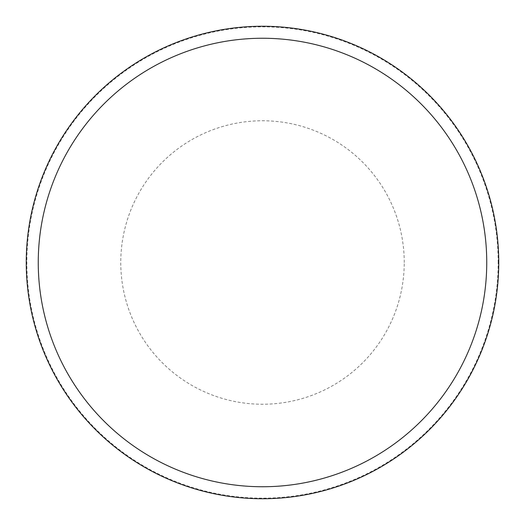 <?xml version="1.0" encoding="UTF-8"?>
<svg xmlns="http://www.w3.org/2000/svg" width="525" height="525" viewBox="0 0 525 525"><rect width="100%" height="100%" fill="white"/><g stroke="black" fill="none" stroke-linecap="round" stroke-linejoin="round"><path stroke-width="0.39" stroke-dasharray="2.62 1.97" d="M498.75 262.5A236.25 236.25 0 0 0 262.5 26.25A236.25 236.25 0 0 0 26.25 262.5A236.25 236.25 0 0 0 262.5 498.75A236.25 236.25 0 0 0 498.75 262.5A236.25 236.25 0 0 0 262.5 26.25A236.25 236.25 0 0 0 26.25 262.5A236.25 236.25 0 0 0 262.5 498.75A236.25 236.25 0 0 0 498.75 262.5A236.25 236.25 0 0 0 262.5 26.25A236.25 236.25 0 0 0 26.25 262.5A236.25 236.25 0 0 0 262.5 498.75A236.25 236.25 0 0 0 498.75 262.5M498.153 262.5A235.653 235.653 0 0 0 262.5 26.847A235.653 235.653 0 0 0 26.847 262.5A235.653 235.653 0 0 0 262.5 498.153A235.653 235.653 0 0 0 498.153 262.5M404.237 262.5A141.737 141.737 0 0 0 262.5 120.763A141.737 141.737 0 0 0 120.763 262.5A141.737 141.737 0 0 0 262.5 404.237A141.737 141.737 0 0 0 404.237 262.5"/><path stroke-width="0.79" d="M498.75 262.5A236.25 236.25 0 0 0 262.5 26.25A236.25 236.25 0 0 0 26.25 262.5A236.25 236.25 0 0 0 262.5 498.75A236.25 236.25 0 0 0 498.75 262.5M486.747 262.5A224.247 224.247 0 0 0 262.5 38.253A224.247 224.247 0 0 0 38.253 262.5A224.247 224.247 0 0 0 262.5 486.747A224.247 224.247 0 0 0 486.747 262.5"/></g></svg>
